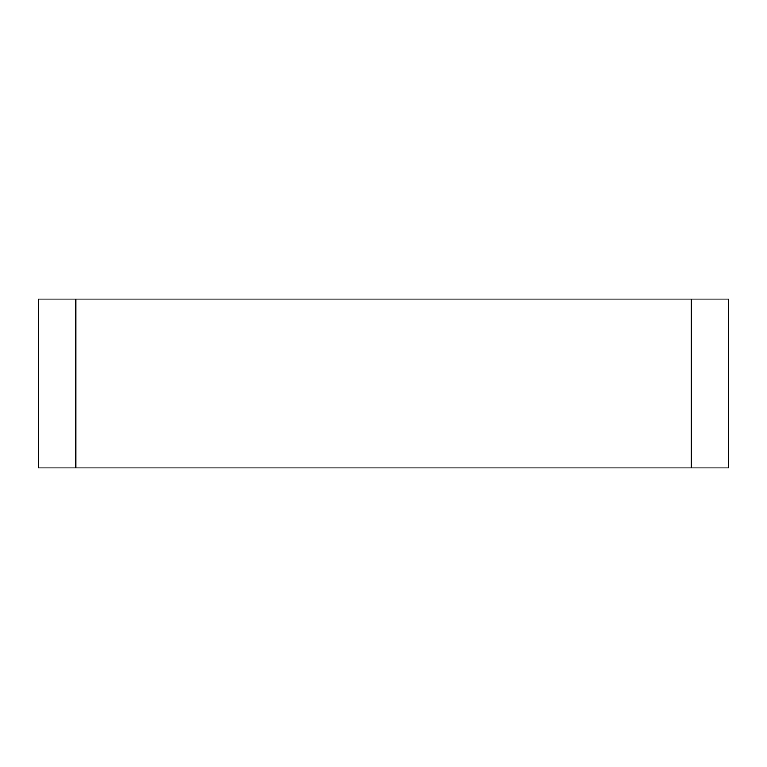 <?xml version="1.0" encoding="UTF-8"?>
<svg xmlns="http://www.w3.org/2000/svg" width="767" height="767" viewBox="0 0 767 767"><rect width="100%" height="100%" fill="white"/><g stroke="black" fill="none" stroke-linecap="round" stroke-linejoin="round"><path stroke-width="1.15" d="M75.933 299.053L38.35 299.053L38.35 467.947L728.65 467.947L728.65 299.053L75.933 299.053L75.933 467.947M691.153 299.053L691.153 467.947M728.592 299.053L728.592 467.947M38.379 299.053L38.379 467.947"/></g></svg>
